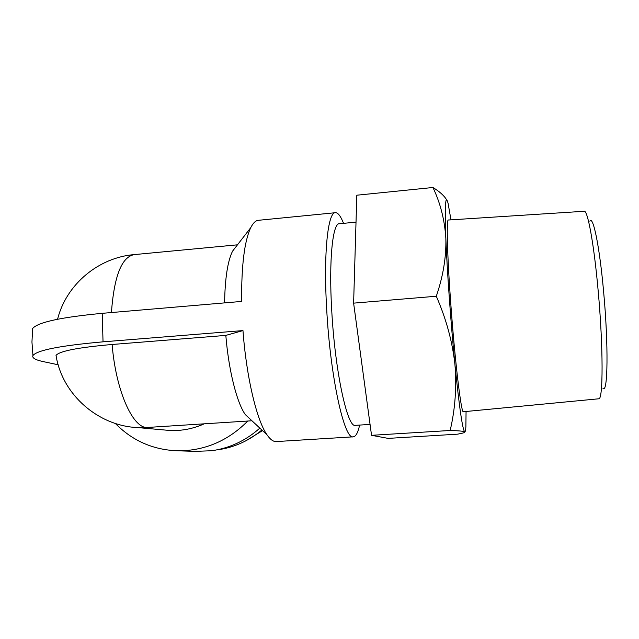 <?xml version="1.0" encoding="UTF-8"?>
<svg xmlns="http://www.w3.org/2000/svg" width="639" height="639" viewBox="0 0 639 639"><rect width="100%" height="100%" fill="white"/><g stroke="black" fill="none" stroke-linecap="round" stroke-linejoin="round"><path stroke-width="0.96" d="M343.55 223.346C340.835 216.437 338.215 212.875 335.691 212.675C328.039 211.022 323.326 252.181 326.665 308.845C330.307 377.457 344.397 440.199 353.239 436.836C355.843 436.565 357.968 432.643 359.629 425.079M103.039 341.833L102.208 313.334C61.064 317.224 37.885 322.272 32.669 328.462L31.95 342.001L32.948 355.532C37.15 350.172 60.513 345.611 103.039 341.833L242.972 330.579C246.398 377.242 256.782 420.39 266.942 434.72C270.177 439.448 273.268 441.733 276.216 441.573L353.239 436.836M335.092 212.739L258.891 220.255C255.943 220.287 253.22 222.763 250.736 227.684C244.425 241.023 241.39 265.608 241.622 301.432L102.208 313.334M56.352 357.193L56.024 355.404C59.475 351.099 78.166 347.464 112.121 344.485C115.771 390.141 132.417 427.427 146.643 427.507L251.942 420.766M163.632 429.919L169.95 430.486C181.708 430.99 193.106 428.785 204.145 423.881M115.332 423.441C132.696 441.11 153.911 450.239 178.968 450.838C205.399 450.535 228.331 440.598 247.772 421.037M195.374 451.358L211.733 450.735C229.776 448.163 245.815 440.622 259.841 428.114M58.181 364.781L43.436 361.65C35.337 359.933 31.838 357.896 32.948 355.532M112.121 344.485L225.823 335.403C228.69 370.652 236.933 402.945 245.344 414.631L251.335 420.198M242.972 330.579L225.823 335.403M32.669 328.462L32.397 331.018M236.765 245.735L232.548 251.183C227.676 261.079 225.016 278.316 224.585 302.886M356.019 222.132L339.565 223.73C332.751 222.3 328.702 259.586 331.721 310.362C335.02 371.714 347.48 428.234 355.34 425.35L370.061 424.424M388.177 438.386L371.539 435.319L353.615 303.142L356.818 195.207L432.93 187.499C440.415 203.114 444.72 220.136 445.854 238.555C446.318 257.07 443.131 276.296 436.301 296.24C446.158 318.765 452.364 341.458 454.92 364.326C456.773 387.194 455.184 409.248 450.152 430.486C458.546 430.726 463.387 431.165 464.665 431.796C465.192 432.172 464.529 432.603 462.676 433.09L457.66 434.161L388.177 438.386M245.408 441.046L262.533 430.622M217.699 449.816C234.082 447.5 248.811 440.902 261.886 430.015M446.661 199.863C444.145 195.67 439.568 191.548 432.93 187.499M353.615 303.142L436.301 296.24M371.539 435.319L450.152 430.486M450.982 219.848L448.067 203.274C445.439 193.353 444.696 205.111 445.854 238.555C447.116 271.232 450.87 323.526 454.92 364.326C459.281 407.147 462.532 429.64 464.665 431.796C465.248 432.092 465.655 430.39 465.887 426.7L466.063 411.492M450.639 301.672C454.784 360.069 461.318 414.399 463.419 411.74L598.679 398.8C603.224 400.733 603.368 347.097 598.112 290.226C593.911 243.036 587.465 208.969 584.006 211.285L448.418 220.016C446.341 217.995 447.116 253.252 450.639 301.672M589.861 221.198C593.064 215.111 599.558 246.263 603.591 291.4C608.624 345.292 607.833 394.71 602.936 388.264M146.643 427.507L137.848 427.587L169.95 430.486M57.566 319.244C66.328 284.115 98.933 257.285 134.573 254.578C121.849 256.471 114.133 275.792 111.426 312.551M199.847 451.501L178.968 450.838M134.573 254.578L237.476 244.817M232.548 251.183L250.736 227.684M56.024 355.404C62.215 394.814 98.446 426.149 137.848 427.587M245.344 414.631L266.942 434.72"/></g></svg>
